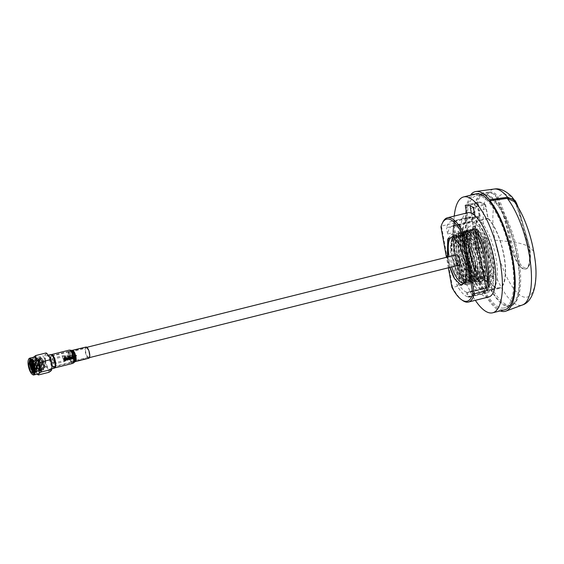 <?xml version="1.0" encoding="UTF-8"?>
<svg xmlns="http://www.w3.org/2000/svg" width="564" height="564" viewBox="0 0 564 564"><rect width="100%" height="100%" fill="white"/><g stroke="black" fill="none" stroke-linecap="round" stroke-linejoin="round"><path stroke-width="0.42" stroke-dasharray="2.82 2.11" d="M471.864 250.74C468.888 236.76 471.878 223.21 477.334 225.924C482.354 226.242 490.877 243.133 492.943 256.853C495.911 270.826 492.922 284.383 487.465 281.662C482.446 281.344 473.922 264.46 471.864 250.74M475.367 244.318A56.823 19.063 75.9 0 1 482.375 195.229A56.823 19.063 75.9 0 1 516.962 256.38A56.823 19.063 75.9 0 1 509.962 305.469A56.823 19.063 75.9 0 1 475.367 244.318M518.379 256.021A56.823 19.063 -104.1 0 0 483.792 194.869A56.823 19.063 -104.1 0 0 476.784 243.965A56.823 19.063 -104.1 0 0 511.379 305.117A56.823 19.063 -104.1 0 0 518.379 256.021M475.008 244.212A57.817 19.402 75.9 0 1 482.128 194.256A57.817 19.402 75.9 0 1 517.329 256.486A57.817 19.402 75.9 0 1 510.209 306.442A57.817 19.402 75.9 0 1 475.008 244.212M469.135 245.685A57.817 19.402 75.9 0 1 476.256 195.729A57.817 19.402 75.9 0 1 511.456 257.952A57.817 19.402 75.9 0 1 504.336 307.909A57.817 19.402 75.9 0 1 469.135 245.685M487.909 218.613L480.013 220.587A36.998 12.415 75.9 0 1 495.939 257.72A36.998 12.415 75.9 0 1 491.385 289.684A36.998 12.415 75.9 0 1 468.86 249.873A36.998 12.415 75.9 0 1 472.315 218.353L480.211 216.379L478.413 206.502A4.427 1.488 75.9 0 1 478.956 202.673A4.427 1.488 75.9 0 1 479.047 202.659A50.513 16.948 75.9 0 1 483.933 204.076A4.427 1.488 75.9 0 1 486.119 208.736L487.909 218.613A36.998 12.415 75.9 0 1 503.835 255.746A36.998 12.415 75.9 0 1 499.281 287.711A36.998 12.415 75.9 0 1 476.756 247.892A36.998 12.415 75.9 0 1 480.211 216.379M461.486 237.916C466.125 244.466 469.424 252.432 471.377 261.809L472.611 277.178L469.015 284.552L465.314 283.22L458.504 272.215L453.999 255.647L454.633 236.365L458.179 232.453L462.501 233.707L467.655 239.799L475.53 260.772L476.763 276.141L473.168 283.509L469.467 282.176L462.656 271.178L458.144 254.611L458.779 235.322L462.332 231.416L466.654 232.671L471.807 238.762L479.682 259.729L480.909 275.105L477.313 282.472L473.612 281.14L466.809 270.135L462.297 253.574L462.931 234.286L466.477 230.373L470.799 231.628L475.953 237.726L483.827 258.693L485.061 274.062L481.466 281.436L477.764 280.104L470.954 269.099L466.449 252.531L467.084 233.249L470.63 229.337L474.951 230.591L480.105 236.683L487.98 257.656L489.214 273.025L485.618 280.393L483.961 280.301A26.586 8.918 75.9 0 1 469.558 251.756A26.586 8.918 75.9 0 1 472.836 228.787A26.586 8.918 75.9 0 1 489.016 257.396L488.086 257.628L483.052 242.055L475.706 231.085L470.736 229.308L466.209 236.915L466.548 252.51L473.238 273.773L477.793 280.019L481.564 281.408L484.201 278.489L483.933 258.664L478.899 243.091L471.553 232.128L466.583 230.352L462.057 237.952L462.395 253.546L469.093 274.809L473.647 281.055L477.419 282.444L480.056 279.525L479.781 259.708L474.754 244.127L467.408 233.165L462.431 231.388L457.912 238.988L458.25 254.583L464.94 275.845L469.495 282.092L473.266 283.488L475.903 280.569L475.628 260.744L470.602 245.171L463.255 234.201L458.278 232.424L453.759 240.031L454.098 255.626L460.788 276.889L465.342 283.135L469.114 284.524L471.751 281.605L471.483 261.781C469.086 250.67 465.201 242.041 459.829 235.907L459.152 235.28L452.772 235.329L450.699 247.384L454.105 265.313L461.197 279.25L463.227 281.429L469.269 281.168L471.159 269.444L468.049 252.298L461.486 237.916A26.586 8.918 -104.1 0 0 459.829 235.907M452.265 256.648A23.702 7.952 75.9 0 1 455.183 236.168A23.702 7.952 75.9 0 1 469.615 261.682A23.702 7.952 75.9 0 1 466.696 282.162A23.702 7.952 75.9 0 1 452.265 256.648M451.679 266.962A23.702 7.952 75.9 0 1 449.226 257.41A23.702 7.952 75.9 0 1 449.092 256.648M453.639 236.958A23.702 7.952 75.9 0 1 466.583 262.443A23.702 7.952 75.9 0 1 466.632 279.25M480.013 220.587L478.223 210.71L486.119 208.736M470.404 205.804A4.427 1.488 75.9 0 1 471.067 204.654A4.427 1.488 75.9 0 1 471.151 204.64A50.513 16.948 75.9 0 1 476.044 206.057A4.427 1.488 75.9 0 1 478.223 210.71M471.363 213.143L472.315 218.353M489.016 257.396L488.086 257.628M488.565 257.262L483.99 242.414L477.687 232.777L474.423 231.296L470.369 234.42L469.241 244.466L471.37 258.037L476.023 270.805L481.755 278.926L483.961 280.301M474.423 231.296L470.157 234.955L468.874 245.1L470.482 257.212L474.557 269.514L479.675 277.143L485.28 275.74L486.182 266.412L484.208 254.604L479.675 242.33L473.795 234.046L469.403 232.389L466.005 235.992L464.729 246.144L466.329 258.256L470.411 270.551L475.522 278.186L481.127 276.783L482.03 267.456L480.056 255.64L475.522 243.366L469.65 235.082L465.258 233.425L461.86 237.035L460.576 247.18L462.177 259.292L466.259 271.587L471.377 279.222L476.975 277.819L477.884 268.492L475.903 256.676L471.377 244.409L465.497 236.119L461.105 234.462L457.707 238.071L456.424 248.216L458.031 260.328L462.106 272.631L467.225 280.259L472.829 278.856L473.732 269.529L471.758 257.72L467.225 245.446L461.345 237.162L456.953 235.505L453.555 239.108L453.385 259.017L461.197 279.25M514.283 201.545L515.482 203.646C521.404 217.563 525.74 232.1 528.503 247.265A25.345 8.502 -104.1 0 1 525.429 269.155A25.345 8.502 -104.1 0 1 509.948 241.893C507.198 226.756 502.834 212.205 496.863 198.253A52.875 17.738 -104.1 0 0 494.973 240.193A52.875 17.738 -104.1 0 0 523.625 296.974A52.875 17.738 -104.1 0 0 533.678 251.417A52.875 17.738 -104.1 0 0 515.482 203.646M518.358 207.707L529.504 246.842A24.456 8.206 75.9 0 1 524.851 267.914A24.456 8.206 75.9 0 1 511.597 241.653C508.855 226.467 504.427 211.747 498.322 197.485A52.96 17.773 -104.1 0 1 516.3 202.695L516.335 202.779M496.863 198.253C495.199 194.552 492.435 192.782 488.558 192.951L471.032 195.236A61.363 20.586 -104.1 0 0 467.838 245.312A61.363 20.586 -104.1 0 0 500.212 310.905M471.032 195.236L489.192 192.775L489.326 191.943L471.074 194.326M489.192 192.775C492.887 192.585 495.552 194.27 497.18 197.823L498.322 197.485C496.419 193.544 493.415 191.697 489.326 191.943A59.988 20.128 -104.1 0 1 494.233 189.039M497.18 197.823C503.201 211.86 507.607 226.509 510.385 241.78L511.597 241.653A206.346 37.28 169.7 0 1 521.876 243.916A206.346 37.28 -10.3 0 1 529.504 246.842L528.933 247.159L516.293 204.401M475.797 193.882A59.728 20.043 -104.1 0 0 468.437 245.481A59.728 20.043 -104.1 0 0 504.794 309.756M454.26 216.075A59.728 20.043 -104.1 0 0 456.29 248.52A59.728 20.043 -104.1 0 0 475.346 300.323M474.867 215.448L475.917 221.243A37.661 12.634 75.9 0 1 491.935 258.855A37.661 12.634 75.9 0 1 487.296 291.391A37.661 12.634 75.9 0 1 464.362 250.86A37.661 12.634 75.9 0 1 467.732 218.874L466.661 212.973M485.611 204.683A51.176 17.167 -104.1 0 0 477.87 202.173A51.176 17.167 -104.1 0 0 477.419 202.307L479.879 215.836A37.661 12.634 -104.1 0 0 476.509 247.822A37.661 12.634 -104.1 0 0 499.443 288.352A37.661 12.634 -104.1 0 0 504.082 255.816A37.661 12.634 -104.1 0 0 488.064 218.205L485.611 204.683L473.464 207.721M475.917 221.243L488.064 218.205M477.419 202.307L466.188 205.12M479.879 215.836L467.732 218.874M443.022 221.828A43.421 14.565 -104.1 0 0 441.464 226.115L452.61 287.443L465.772 284.15L464.489 282.916L453.886 224.557L454.626 222.815L441.464 226.115L440.942 226.954M453.9 223.696C452.229 231.127 452.427 240.68 454.485 252.341C456.664 263.98 460.062 274.365 464.68 283.488L464.489 282.916C460.005 273.942 456.699 263.769 454.563 252.397C452.575 241.061 452.342 231.783 453.886 224.557M448.013 238.769L451.856 234.039L456.177 235.294L461.331 241.385L469.206 262.352L470.432 277.728L466.837 285.095L463.136 283.762L456.332 272.757L451.82 256.19L452.455 236.908L456.001 232.995L460.323 234.25L465.476 240.349L473.351 261.315L474.585 276.684L470.989 284.052L467.288 282.726L460.478 271.721L455.973 255.154L456.607 235.865L460.154 231.959L464.475 233.214L469.629 239.305L477.504 260.279L478.737 275.648L475.142 283.015L471.441 281.683L464.63 270.678L460.118 254.117L460.753 234.828L464.306 230.923L468.628 232.178L473.781 238.269L481.656 259.236L482.883 274.612L479.287 281.979L475.586 280.646L468.783 269.641L464.271 253.074L464.905 233.792L468.458 229.879L470.362 229.915A26.586 8.918 75.9 0 1 484.765 258.46A26.586 8.918 75.9 0 1 481.494 281.429A26.586 8.918 75.9 0 1 465.307 252.82L464.369 253.053L471.067 274.315L475.621 280.562L479.393 281.951L482.03 279.032L481.755 259.214L476.728 243.634L469.382 232.671L464.405 230.895L459.886 238.494L460.224 254.089L466.914 275.352L471.469 281.598L475.24 282.994L477.877 280.075L477.602 260.251L472.576 244.677L465.229 233.707L460.252 231.931L455.733 239.531L456.072 255.132L462.762 276.395L467.316 282.634L471.088 284.03L473.725 281.112L473.457 261.287L468.423 245.714L461.077 234.751L456.107 232.974L451.581 240.574L451.919 256.169L458.617 277.432L463.171 283.678L466.943 285.067L469.579 282.148L469.304 262.331L464.278 246.75L456.932 235.787L451.954 234.011L448.274 238.269M484.843 258.439A26.586 8.918 -104.1 0 0 468.656 229.83A26.586 8.918 -104.1 0 0 465.998 232.29A26.586 8.918 -104.1 0 0 465.385 252.799A26.586 8.918 -104.1 0 0 478.06 280.484A26.586 8.918 -104.1 0 0 481.564 281.408A26.586 8.918 -104.1 0 0 484.843 258.439M449.952 267.399L447.633 257.015M447.738 256.987L450.051 267.371M467.605 212.734A43.421 14.565 -104.1 0 0 462.254 250.254A43.421 14.565 -104.1 0 0 488.692 296.981M451.919 287.344L452.61 287.443A43.421 14.565 -104.1 0 0 462.72 300.541M467.204 251.685A29.906 10.032 75.9 0 1 467.894 228.617A29.906 10.032 75.9 0 1 478.864 231.099A29.906 10.032 75.9 0 1 489.094 258.03A29.906 10.032 75.9 0 1 481.466 282.839A29.906 10.032 75.9 0 1 467.204 251.685M482.333 243.408A34.341 11.52 75.9 0 1 486.669 259.518A34.341 11.52 75.9 0 1 488.029 274.76L492.083 273.751A34.341 11.52 -104.1 0 0 490.715 258.502A34.341 11.52 -104.1 0 0 486.379 242.393L482.333 243.408L483.397 241.582A38.986 13.085 75.9 0 1 488.375 260.011A38.986 13.085 75.9 0 1 489.919 277.439L488.029 274.76M486.379 242.393L487.451 240.567A38.986 13.085 75.9 0 1 492.421 258.996A38.986 13.085 75.9 0 1 493.965 276.43L489.919 277.439M448.366 267.794L446.462 257.311M447.351 257.085L449.811 267.435M470.362 229.915C481.564 232.164 491.448 281.979 479.901 278.919L483.101 276.289L484.004 266.962L482.03 255.147L477.496 242.872L471.624 234.589L467.232 232.932L463.834 236.535L462.55 246.687L464.151 258.798L468.233 271.094L473.344 278.729L478.949 277.326L479.858 267.999L477.877 256.183L473.351 243.916L467.471 235.625L463.079 233.968L459.681 237.578L458.398 247.723L460.005 259.835L464.08 272.137L469.199 279.765L474.803 278.362L475.706 269.035L473.732 257.219L469.199 244.952L463.319 236.668L458.927 235.012L455.529 238.614L454.253 248.766L455.853 260.871L459.935 273.173L465.046 280.809L470.651 279.406L471.553 270.078L469.579 258.263L465.046 245.989L459.174 237.705L454.781 236.048L451.383 239.651L450.1 249.803L451.701 261.915L455.782 274.21L460.894 281.845L462.924 283.001M466.181 281.161L466.463 263.867L459.575 244.586M479.901 278.919C474.07 277.192 469.354 268.534 465.758 252.947L464.369 253.053M465.307 252.82L465.758 252.947M483.778 287.95L484.596 292.455A38.986 13.085 75.9 0 1 469.593 271.122L470.658 269.296A34.341 11.52 -104.1 0 0 483.778 287.95L466.569 292.258L467.394 296.763A38.986 13.085 75.9 0 1 456.925 285.229L470.08 281.937A38.986 13.085 75.9 0 1 465.547 272.137L469.593 271.122M493.965 276.43L492.083 273.751M472.519 221.765L471.701 217.26A38.986 13.085 75.9 0 1 486.704 238.593L485.639 240.419A34.341 11.52 -104.1 0 0 472.519 221.765L455.31 226.072L454.492 221.567A38.986 13.085 75.9 0 1 464.962 233.101L478.117 229.809A38.986 13.085 75.9 0 1 482.657 239.608L486.704 238.593M464.285 234.229L462.402 231.55A38.986 13.085 75.9 0 1 468.684 217.034A38.986 13.085 75.9 0 1 470.891 217.027L471.708 221.532A34.341 11.52 -104.1 0 0 469.812 221.546A34.341 11.52 -104.1 0 0 464.285 234.229L460.238 235.244L458.356 232.565A38.986 13.085 75.9 0 1 459.632 224.444L446.476 227.743A38.986 13.085 75.9 0 1 451.475 221.342A38.986 13.085 75.9 0 1 453.682 221.335L470.891 217.027M484.589 288.19A34.341 11.52 -104.1 0 0 486.485 288.169A34.341 11.52 -104.1 0 0 492.012 275.486L493.895 278.165A38.986 13.085 75.9 0 1 487.613 292.681A38.986 13.085 75.9 0 1 485.407 292.695L484.589 288.19L467.38 292.497A34.341 11.52 75.9 0 0 469.276 292.476L486.485 288.169M469.918 267.322L468.853 269.148A38.986 13.085 75.9 0 1 462.332 233.292L464.221 235.971A34.341 11.52 -104.1 0 0 469.918 267.322L465.871 268.337L464.799 270.163A38.986 13.085 75.9 0 1 458.285 234.3L462.332 233.292M484.596 292.455L467.394 296.763M466.569 292.258A34.341 11.52 75.9 0 1 455.79 278.997L468.952 275.704A34.341 11.52 75.9 0 1 466.611 270.311L470.658 269.296M465.547 272.137L466.611 270.311M487.451 240.567L483.397 241.582M471.701 217.26L454.492 221.567M455.31 226.072A34.341 11.52 75.9 0 1 466.097 239.333L479.252 236.041A34.341 11.52 75.9 0 1 481.593 241.434L485.639 240.419M482.657 239.608L481.593 241.434M462.402 231.55L458.356 232.565M460.238 235.244A34.341 11.52 75.9 0 1 460.767 230.676L447.604 233.975A34.341 11.52 75.9 0 1 452.603 225.854A34.341 11.52 75.9 0 1 454.499 225.84L471.708 221.532M453.682 221.335L454.499 225.84M492.012 275.486L487.966 276.501L489.848 279.18L493.895 278.165M487.966 276.501A34.341 11.52 75.9 0 1 487.437 281.062L474.275 284.362A34.341 11.52 75.9 0 1 469.276 292.476M485.407 292.695L468.205 296.995L467.38 292.497M489.848 279.18A38.986 13.085 75.9 0 1 488.565 287.295L475.41 290.594A38.986 13.085 75.9 0 1 470.411 296.988A38.986 13.085 75.9 0 1 468.205 296.995M468.853 269.148L464.799 270.163M465.871 268.337A34.341 11.52 75.9 0 1 460.168 236.986L464.221 235.971M458.285 234.3L460.168 236.986M468.952 275.704L470.08 281.937M455.79 278.997L456.925 285.229M479.252 236.041L478.117 229.809M466.097 239.333L464.962 233.101M447.604 233.975L446.476 227.743M460.767 230.676L459.632 224.444M488.565 287.295L487.437 281.062M474.275 284.362L475.41 290.594M51.613 356.145A5.316 1.784 75.9 0 1 51.719 356.103A5.316 1.784 75.9 0 1 54.701 360.664A5.316 1.784 75.9 0 1 54.405 366.381A5.316 1.784 75.9 0 1 54.299 366.417A5.316 1.784 75.9 0 1 51.317 361.855A5.316 1.784 75.9 0 1 51.613 356.145M459.082 265.101A5.316 1.784 75.9 0 1 456.177 260.356A5.316 1.784 75.9 0 1 456.509 254.808M32.712 374.665A8.643 2.898 75.9 0 1 28.433 364.704A8.643 2.898 75.9 0 1 28.792 359M38.909 366.008A3.877 1.304 -104.1 0 0 37.605 362.215A3.877 1.304 -104.1 0 0 36.089 361.764A3.877 1.304 -104.1 0 0 35.934 364.316A3.877 1.304 -104.1 0 0 37.851 368.793A3.877 1.304 -104.1 0 0 38.909 366.008M36.166 364.118A4.322 1.452 75.9 0 1 36.343 361.27A4.322 1.452 75.9 0 1 36.78 360.868A4.322 1.452 75.9 0 1 39.487 366.001A4.322 1.452 75.9 0 1 38.874 369.251A4.322 1.452 75.9 0 1 38.303 369.103A4.322 1.452 75.9 0 1 36.166 364.118M55.194 366.847A6.366 2.136 75.9 0 1 52.706 366.106A6.366 2.136 75.9 0 1 50.563 359.874A6.366 2.136 75.9 0 1 52.304 355.306M50.697 354.587A7.036 2.362 -104.1 0 0 49.703 359.881A7.036 2.362 -104.1 0 0 54.109 368.236M64.867 357.562A2.326 0.783 75.9 0 1 65.29 355.806A2.326 0.783 75.9 0 1 66.658 358.577A2.326 0.783 75.9 0 1 66.411 360.29A2.326 0.783 75.9 0 1 64.867 357.562M65.093 359.176A2.989 1.001 -104.1 0 0 63.337 355.616A2.989 1.001 -104.1 0 0 63.217 355.623A2.989 1.001 -104.1 0 0 62.794 357.872A2.989 1.001 -104.1 0 0 64.67 361.425A2.989 1.001 -104.1 0 0 64.775 361.376A2.989 1.001 -104.1 0 0 65.093 359.176M45.649 360.897A7.036 2.362 75.9 0 1 46.643 355.602A7.036 2.362 75.9 0 1 51.056 363.956A7.036 2.362 75.9 0 1 50.062 369.251A7.036 2.362 75.9 0 1 45.649 360.897M51.86 360.607A2.989 1.001 75.9 0 1 52.283 358.359A2.989 1.001 75.9 0 1 54.158 361.912A2.989 1.001 75.9 0 1 53.735 364.161A2.989 1.001 75.9 0 1 51.86 360.607M66.51 358.493A1.939 0.649 75.9 0 1 66.235 359.952A1.939 0.649 75.9 0 1 65.022 357.647A1.939 0.649 75.9 0 1 65.29 356.187A1.939 0.649 75.9 0 1 66.51 358.493M53.756 361.686A1.939 0.649 75.9 0 1 53.481 363.138A1.939 0.649 75.9 0 1 52.262 360.84A1.939 0.649 75.9 0 1 52.537 359.381A1.939 0.649 75.9 0 1 53.756 361.686M46.149 352.93C46.488 353.593 45.585 354.566 43.428 355.856L44.937 360.502L44.775 365.564C47.383 367.509 48.744 369.772 48.856 372.346M38.303 373.847A8.643 2.898 75.9 0 1 32.888 363.59A8.643 2.898 75.9 0 1 34.108 357.082M37.196 374.122L34.503 369.871L34.326 368.179L33.255 366.043L32.543 360.572L32.754 358.218L33.48 357.245M37.027 364.943L37.668 366.149L37.175 364.175L37.027 364.943M42.088 363.674L42.73 364.887L42.237 362.906L42.088 363.674M43.125 365.091A4.322 1.452 -104.1 0 0 40.418 359.959A4.322 1.452 -104.1 0 0 39.811 363.209A4.322 1.452 -104.1 0 0 42.519 368.341A4.322 1.452 -104.1 0 0 43.125 365.091M30.23 361.073L32.62 361.249L34.623 365.684L35.194 371.07L33.762 372.931M33.53 373.269L34.08 373.305L35.194 371.07L34.284 373.269L32.501 371.93M32.945 363.836L33.304 360.558L34.178 359.635L36.117 360.819L38.514 366.819L38.676 370.139L37.971 371.366L37.365 371.218L35.659 368.511L34.594 363.942L34.912 360.156L35.786 359.233L37.725 360.417L40.122 366.417L40.284 369.737L39.579 370.964L38.972 370.816L37.266 368.109L36.202 363.54L36.519 359.754L37.393 358.824L38.148 358.937L40.263 361.545L41.729 366.015L41.891 369.335L41.186 370.562L40.58 370.414L38.874 367.707L37.809 363.138L38.126 359.353L39.001 358.422L39.755 358.535L41.87 361.143L43.336 365.613L43.421 369.3L42.786 370.16L41.369 369.103A6.155 2.066 -104.1 0 0 42.963 370.118A6.155 2.066 -104.1 0 0 43.964 367.516A6.155 2.066 -104.1 0 0 42.631 361.129A6.155 2.066 -104.1 0 0 39.974 358.182A6.155 2.066 -104.1 0 0 39.085 362.631A6.155 2.066 -104.1 0 0 41.369 369.103L39.417 362.737L39.734 358.951L40.608 358.02L42.547 359.212L43.47 360.741L45.169 367.213L45.057 367.862L43.964 367.516L45.169 367.213M31.88 361.594L32.973 359.931L33.734 360.043L35.842 362.652L37.309 367.122L37.393 370.809L36.766 371.669L36.159 371.521L34.453 368.814L33.389 364.245L33.431 361.489L34.58 359.529L35.342 359.642L37.45 362.25L38.916 366.72L39.001 370.407L38.373 371.267L37.767 371.119L36.061 368.412L34.996 363.836L35.038 361.087L36.188 359.127L36.942 359.24L39.057 361.848L40.523 366.318L40.608 370.005L39.981 370.865L38.775 370.118L37.668 368.01L36.604 363.435L36.646 360.685L37.795 358.725L38.549 358.838L40.664 361.446L42.131 365.916L42.215 369.603L41.588 370.463L40.382 369.716L39.276 367.608L38.211 363.033L38.253 360.283L39.402 358.323L40.157 358.436L42.272 361.045L43.964 367.516M31.612 361.186L32.571 360.036L34.51 361.221L36.907 367.22L37.069 370.541L36.364 371.768L35.758 371.62L34.178 369.23M30.999 360.424L32.902 361.623L33.833 363.153L35.299 367.622L35.384 371.309L34.756 372.169L34.08 371.972M31.048 360.481L32.127 360.445L34.235 363.054L35.701 367.524L35.786 371.211L35.158 372.071L34.15 371.563M34.623 365.684L30.639 359.55L30.174 359.846M34.771 366.248L35.335 371.746L34.482 373.22L33.502 372.839M30.646 360.953L31.838 359.233L32.705 359.367L35.109 362.384L36.773 367.552L36.942 371.345L36.089 372.818L34.721 372.014M32.056 361.905L32.451 359.895L33.445 358.831L35.624 360.17L36.716 361.982L38.38 367.15L38.549 370.943L37.696 372.416L36.991 372.247L34.989 369.131L33.727 363.858L34.059 359.494L35.053 358.429L37.231 359.769L39.988 366.748L40.157 370.541L39.304 372.014L38.599 371.845L36.597 368.729L35.335 363.456L35.666 359.092L36.66 358.027L38.838 359.367L41.588 366.346L41.757 370.139L40.911 371.613L40.206 371.443L38.204 368.327L36.942 363.054L37.273 358.69L38.267 357.625L39.127 357.759L41.532 360.777L43.195 365.944L43.365 369.737L42.519 371.211L41.814 371.041L39.811 367.925L38.549 362.652L38.881 358.288L39.875 357.223L40.735 357.357L43.139 360.375L45.057 367.862M30.216 362.292L30.646 360.347L31.633 359.289L32.501 359.416L34.905 362.433L36.568 367.601L36.639 371.866L35.892 372.867L33.96 371.331M31.824 361.891L32.254 359.945L33.241 358.887L34.108 359.014L36.512 362.032L38.176 367.199L38.246 371.464L37.499 372.466L36.061 371.577L34.785 369.18L33.523 363.907L33.558 360.685L34.848 358.478L35.715 358.612L38.119 361.63L39.783 366.797L39.847 371.063L39.106 372.064L37.668 371.175L36.392 368.778L35.13 363.505L35.469 359.141L36.456 358.077L37.323 358.21L39.727 361.228L41.391 366.396L41.454 370.661L40.714 371.662L39.276 370.774L37.999 368.377L36.738 363.103L37.076 358.739L38.063 357.675L38.93 357.809L41.334 360.826L42.998 365.994L43.061 370.259L42.321 371.26L40.883 370.372L39.607 367.975L38.345 362.701L38.683 358.337L39.67 357.273L40.537 357.407L42.942 360.424L44.852 367.911M34.326 368.179L44.775 365.564M32.973 358.471L43.428 355.856M54.024 366.833A5.76 1.932 75.9 0 1 51.007 361.193A5.76 1.932 75.9 0 1 51.613 355.672A5.76 1.932 75.9 0 1 51.994 355.687A5.76 1.932 75.9 0 1 55.011 361.334A5.76 1.932 75.9 0 1 54.405 366.847A5.76 1.932 75.9 0 1 54.024 366.833M54.574 367.939A6.867 2.305 75.9 0 1 54.215 367.904A6.867 2.305 75.9 0 1 50.654 361.327A6.867 2.305 75.9 0 1 51.239 354.629M88.823 358.239A5.76 1.932 75.9 0 1 88.435 358.225A5.76 1.932 75.9 0 1 85.425 352.578A5.76 1.932 75.9 0 1 86.024 347.057M88.245 357.153A4.653 1.558 75.9 0 1 85.806 352.592A4.653 1.558 75.9 0 1 86.299 348.136A4.653 1.558 75.9 0 1 86.609 348.143A4.653 1.558 75.9 0 1 89.041 352.704A4.653 1.558 75.9 0 1 88.555 357.16A4.653 1.558 75.9 0 1 88.245 357.153M67.75 360.079L64.085 358.485L64.832 357.09L65.988 358.091L64.465 358.471L65.205 359.007L66.044 358.478L64.747 359.36L67.236 360.086M67.313 357.809L64.832 357.09L67.786 357.809M66.982 359.197L64.465 358.471L67.715 359.733M67.877 358.239L64.895 357.435L64.402 358.126L65.565 357.83L64.895 357.435L67.398 358.161M68.202 359.254L65.685 358.528M68.512 358.817L65.988 358.091M68.491 358.718L65.974 357.992M66.608 359.212L64.085 358.485M68.561 359.205L66.044 358.478M66.919 358.852L64.402 358.126M68.082 358.563L65.565 357.83M65.205 360.361L64.79 360.241L65.473 359.296L65.889 359.296L64.867 360.572L64.19 360.586L64.606 360.706M65.882 359.416L65.473 359.296M64.12 359.367L64.775 360.354M64.726 357.957L64.296 357.83L63.704 359.247M65.974 358.218L64.296 357.83L65.6 358.408M64.648 357.59L65.248 357.597M63.725 359.465L63.309 359.346L64.211 357.463L65.558 358.091M65.29 360.692L63.309 359.346M66.298 359.416L65.889 359.296M69.005 359.494L68.639 359.585A5.76 1.932 -104.1 0 0 68.004 356.561L68.364 356.469A5.76 1.932 75.9 0 1 69.005 359.494L69.421 359.62M69.062 359.712L68.639 359.585M68.801 356.596L68.364 356.469M68.441 356.688L68.004 356.561M72.058 358.732L71.691 358.824A5.76 1.932 -104.1 0 0 71.649 358.471L71.064 359.021L70.267 358.323A5.76 1.932 -104.1 0 0 69.978 356.956L70.345 356.864A5.76 1.932 75.9 0 1 70.606 358.069L71.12 358.655L71.543 357.795A5.76 1.932 -104.1 0 0 71.29 356.631L71.649 356.54A5.76 1.932 75.9 0 1 72.058 358.732L72.474 358.852M72.114 358.944L71.691 358.824M72.072 356.659L71.649 356.54M71.713 356.751L71.29 356.631M71.952 357.914L71.543 357.795M71.536 358.774L70.267 358.323M71.106 358.57L70.69 358.45M70.768 356.991L70.345 356.864M70.401 357.075L69.978 356.956M70.754 358.782L71.487 359.141M72.065 358.591L71.649 358.471M74.54 357.943L73.672 358.295L73.249 357.844L74.053 356.251L73.101 356.836L73.884 355.821L74.54 356.455A4.822 1.614 75.9 0 1 74.631 356.927L74.54 357.943L75.019 358.084M74.899 357.851L74.427 357.71M75.301 357.964L74.85 357.837M74.906 356.258L73.884 355.821A5.097 1.713 75.9 0 1 73.983 356.222L74.476 356.363M74.187 356.025L73.701 355.884M73.517 356.956L73.101 356.836M73.87 356.899L73.426 356.765A5.612 1.882 75.9 0 0 73.292 356.187M74.124 356.046A6.571 2.207 75.9 0 1 74.208 356.399L73.736 356.258M74.533 356.392L73.983 356.222M74.674 356.659L74.194 356.526M74.688 356.751L74.208 356.617M74.004 357.209L73.553 357.082M73.665 357.964L73.249 357.844L73.672 358.295A5.612 1.882 75.9 0 0 73.616 357.844L74.279 356.963L73.567 357.717L74.392 358.02M74.363 358.387L73.891 358.246M74.751 357.097L74.279 356.963M74.004 357.844L73.567 357.717M74.779 357.527L74.3 357.393M75.562 357.632L75.216 357.724A4.688 1.572 -104.1 0 0 74.815 355.531L75.125 355.447A4.653 1.565 75.9 0 1 75.209 355.757L75.907 355.32L75.4 356.476A4.653 1.558 75.9 0 1 75.562 357.632L75.985 357.752M75.646 357.851L75.216 357.724M75.816 356.596L75.4 356.476M75.78 356.145L75.365 356.025M76.33 355.44L75.907 355.32M75.964 355.426L75.534 355.299M75.625 355.877L75.209 355.757M75.548 355.567L75.125 355.447M75.245 355.658L74.815 355.531M69.929 359.494L67.44 358.767L66.897 355.771L67.257 355.68L67.807 358.676L67.44 358.767M70.296 359.402L67.807 358.676M69.675 356.377L67.257 355.68M69.309 356.469L66.897 355.771M72.982 358.725L70.493 358.006L69.95 355.003L70.31 354.911L70.86 357.914L70.493 358.006M73.348 358.633L70.86 357.914M72.728 355.616L70.31 354.911M72.361 355.701L69.95 355.003M490.109 257.121A26.586 8.918 -104.1 0 0 473.922 228.512A26.586 8.918 -104.1 0 0 470.644 251.481A26.586 8.918 -104.1 0 0 486.831 280.089A26.586 8.918 -104.1 0 0 490.109 257.121M483.933 204.076L476.044 206.057M479.047 202.659L471.151 204.64M478.413 206.502L470.517 208.483M488.558 192.951A59.403 19.93 -104.1 0 0 485.604 241.251A59.403 19.93 -104.1 0 0 517.794 305.032A59.403 19.93 -104.1 0 0 522.483 304.955M533.678 251.417A205.014 37.041 -10.3 0 0 528.503 247.265L528.933 247.159A25.338 8.502 -104.1 0 1 525.867 269.035L525.867 269.035C530.125 267.851 531.351 260.462 529.533 246.877L518.415 207.799M494.973 240.193A205.014 37.041 169.7 0 1 509.948 241.893L510.385 241.78A25.338 8.502 -104.1 0 0 525.867 269.035L525.429 269.155M465.772 284.15A43.421 14.565 75.9 0 1 455.169 252.023A43.421 14.565 75.9 0 1 454.626 222.815M45.035 360.544A8.643 2.898 75.9 0 1 47.207 354.227A8.643 2.898 75.9 0 1 51.669 364.309A8.643 2.898 75.9 0 1 49.498 370.626A8.643 2.898 75.9 0 1 45.035 360.544M72.975 351.555A4.653 1.558 75.9 0 1 75.414 356.117A4.653 1.558 75.9 0 1 74.927 360.572A4.653 1.558 75.9 0 1 74.617 360.558A4.653 1.558 75.9 0 1 72.178 356.004A4.653 1.558 75.9 0 1 72.664 351.548A4.653 1.558 75.9 0 1 72.975 351.555M71.381 351.506A5.097 1.713 75.9 0 1 71.409 351.513A5.097 1.713 75.9 0 1 73.94 356.025A5.097 1.713 75.9 0 1 73.828 361.193A5.097 1.713 75.9 0 1 73.172 361.369A5.097 1.713 75.9 0 1 70.415 355.898A5.097 1.713 75.9 0 1 71.381 351.506M72.453 362.074A5.612 1.882 75.9 0 1 69.407 356.046A5.612 1.882 75.9 0 1 70.479 351.21A5.612 1.882 75.9 0 1 70.507 351.224A5.612 1.882 75.9 0 1 73.292 356.187A5.612 1.882 75.9 0 1 73.172 361.876A5.612 1.882 75.9 0 1 72.453 362.074M71.973 362.342A5.76 1.932 75.9 0 1 68.956 356.695A5.76 1.932 75.9 0 1 69.562 351.182A5.76 1.932 75.9 0 1 69.943 351.196A5.76 1.932 75.9 0 1 72.96 356.843A5.76 1.932 75.9 0 1 72.354 362.356A5.76 1.932 75.9 0 1 71.973 362.342M72.622 363.435A6.867 2.305 75.9 0 1 72.164 363.413A6.867 2.305 75.9 0 1 68.575 356.681A6.867 2.305 75.9 0 1 69.287 350.11M74.335 357.012A6.571 2.207 75.9 0 1 74.399 357.364M73.969 362.645A6.571 2.207 75.9 0 1 73.123 362.878A6.571 2.207 75.9 0 1 69.562 355.821A6.571 2.207 75.9 0 1 70.817 350.159M74.829 356.117A6.056 2.03 75.9 0 1 75.16 358.02M74.631 361.961A6.056 2.03 75.9 0 1 73.849 362.173A6.056 2.03 75.9 0 1 70.57 355.672A6.056 2.03 75.9 0 1 71.72 350.448M75.195 361.644A5.76 1.932 75.9 0 1 74.808 361.63A5.76 1.932 75.9 0 1 71.797 355.99A5.76 1.932 75.9 0 1 72.396 350.47M75.689 355.672A5.76 1.932 75.9 0 1 75.787 356.088M71.015 358.189L70.606 358.069M75.075 357.061L74.631 356.927M74.991 356.589L74.54 356.455M74.251 357.068L73.771 356.927M74.772 357.209L74.3 357.075M74.356 357.393L73.877 357.252M73.496 357.132A5.612 1.882 75.9 0 1 73.574 357.569M74.236 357.569A5.097 1.713 75.9 0 1 74.279 357.921M75.273 355.539A4.653 1.558 75.9 0 1 75.372 355.947M472.836 228.787L473.922 228.512L472.646 229.738L471.398 233.425C470.566 237.93 470.771 243.74 472.019 250.853C474.282 262.211 477.701 270.91 482.291 276.945C486.14 281.02 485.653 279.751 486.831 280.089L485.618 280.393M482.375 195.229L483.792 194.869M482.128 194.256L476.256 195.729M491.385 289.684L499.281 287.711M455.183 236.168L453.16 236.676M509.962 305.469L511.379 305.117M510.209 306.442L504.336 307.909M471.067 204.654L478.956 202.673M463.227 281.429L464.673 282.67M464.785 282.768L465.314 283.22M454.633 236.365L453.555 239.108M469.467 282.176L467.225 280.259M458.779 235.322L457.707 238.071M473.612 281.14L471.377 279.222M462.931 234.286L461.86 237.035M477.764 280.104L475.522 278.186M467.084 233.249L466.005 235.992M470.369 234.42L470.157 234.955M481.755 278.926L479.675 277.143M484.201 278.489L485.28 275.74M471.553 232.128L473.795 234.046M480.056 279.525L481.127 276.783M467.408 233.165L469.65 235.082M475.903 280.569L476.975 277.819M463.255 234.201L465.497 236.119M471.751 281.605L472.829 278.856M459.152 235.28L461.345 237.162M477.687 232.777L475.706 231.085M466.696 282.162L465.081 282.564M499.443 288.352L487.296 291.391M465.723 205.218L477.87 202.173M465.998 232.29L467.894 228.617M463.834 236.535L464.905 233.792M473.344 278.729L475.586 280.646M459.681 237.578L460.753 234.828M469.199 279.765L471.441 281.683M455.529 238.614L456.607 235.865M465.046 280.809L467.288 282.726M451.383 239.651L452.455 236.908M460.894 281.845L463.136 283.762M447.717 239.439L448.302 237.945M482.03 279.032L483.101 276.289M469.382 232.671L471.624 234.589M477.877 280.075L478.949 277.326M465.229 233.707L467.471 235.625M473.725 281.112L474.803 278.362M461.077 234.751L463.319 236.668M469.579 282.148L470.651 279.406M456.932 235.787L459.174 237.705M465.864 282.07L466.498 280.442M478.06 280.484L481.466 282.839M451.475 221.342L468.684 217.034M452.603 225.854L469.812 221.546M470.411 296.988L487.613 292.681M51.719 356.103L86.856 347.311M54.299 366.417L89.436 357.625M36.089 361.764L36.343 361.27M65.29 355.806L63.337 355.616M46.643 355.602L48.434 355.158M52.283 358.359L63.217 355.623M53.481 363.138L66.235 359.952M32.754 358.218L32.543 360.572M42.73 364.887L37.668 366.149M36.78 360.868L40.418 359.959M34.08 373.305L33.072 373.558M41.588 370.463L41.186 370.562M39.981 370.865L39.579 370.964M38.373 371.267L37.971 371.366M36.766 371.669L36.364 371.768M35.158 372.071L34.756 372.169M39.402 358.323L39.001 358.422M37.795 358.725L37.393 358.824M36.188 359.127L35.786 359.233M34.58 359.529L34.178 359.635M32.973 359.931L32.571 360.036M31.365 360.333L30.964 360.438M30.639 359.55L29.624 359.804M36.061 371.577L35.567 370.929M33.558 360.685L33.431 361.489M37.668 371.175L37.168 370.52M35.165 360.283L35.038 361.087M39.276 370.774L38.775 370.118M36.773 359.874L36.646 360.685M40.883 370.372L40.382 369.716M38.38 359.472L38.253 360.283M40.608 358.02L39.974 358.182M32.902 361.623L32.62 361.249M35.461 370.943L35.335 371.746M34.51 361.221L34.016 360.572M37.069 370.541L36.942 371.345M36.117 360.819L35.624 360.17M38.676 370.139L38.549 370.943M37.725 360.417L37.231 359.769M40.284 369.737L40.157 370.541M39.332 360.015L38.838 359.367M41.891 369.335L41.757 370.139M40.939 359.613L40.439 358.965M43.498 368.926L43.365 369.737M42.547 359.212L42.046 358.563M38.874 369.251L42.519 368.341M42.237 362.906L37.175 364.175M33.255 366.043L34.503 369.871M52.537 359.381L65.29 356.187M53.735 364.161L64.67 361.425M50.062 369.251L51.944 368.778M66.411 360.29L64.775 361.376M37.851 368.793L38.303 369.103M88.555 357.16L74.927 360.572L72.354 362.356L54.405 366.847M51.613 355.672L69.562 351.182L72.664 351.548L86.299 348.136M67.405 359.733L64.895 359.007M67.715 358.161L65.205 357.435M64.677 357.83L65.107 357.957M70.902 358.655L71.318 358.774M70.683 359.014L71.099 359.141M74.152 355.828L74.631 355.969M74.018 358.408L73.581 358.281M73.708 357.907L74.166 358.041M75.809 355.665L76.225 355.785"/><path stroke-width="0.85" d="M449.092 256.648A23.702 7.952 75.9 0 1 452.152 236.929A23.702 7.952 75.9 0 1 453.639 236.958M471.363 213.143L470.517 208.483A4.427 1.488 75.9 0 1 470.404 205.804M466.632 279.25A23.702 7.952 75.9 0 1 463.657 282.924A23.702 7.952 75.9 0 1 451.679 266.962M507.276 198.38L514.283 201.545C518.563 207.34 522.391 214.56 525.768 223.203C529.906 233.898 532.839 245.023 534.566 256.585C538.585 280.16 534.08 301.479 522.483 304.955A59.403 19.93 -104.1 0 0 529.088 253.856A59.403 19.93 -104.1 0 0 507.276 198.38L489.989 200.735A61.363 20.586 -104.1 0 1 512.754 258.326A61.363 20.586 -104.1 0 1 505.929 311.116A61.363 20.586 -104.1 0 1 500.212 310.905M516.335 202.779L518.358 207.707M489.601 199.698L507.607 197.245A0.994 0.367 82.2 0 1 507.903 198.197L489.975 200.643L489.601 199.698A62.033 20.812 -104.1 0 0 479.386 191.788A62.033 20.812 -104.1 0 0 476.002 191.492A62.033 20.812 -104.1 0 0 471.074 194.326L471.018 195.151M476.002 191.492L494.233 189.039A59.988 20.128 -104.1 0 1 497.511 189.321A59.988 20.128 -104.1 0 1 507.607 197.245L514.988 200.424L516.3 202.695L515.792 203.223C514.185 199.67 511.548 197.999 507.903 198.197M516.293 204.401L515.792 203.223M494.233 189.039C499.782 188.059 505.675 190.646 511.9 196.801L516.3 202.695M475.346 300.323A59.728 20.043 -104.1 0 0 492.654 312.801L504.794 309.756A59.728 20.043 -104.1 0 0 512.154 258.157A59.728 20.043 -104.1 0 0 475.797 193.882L463.65 196.921A59.728 20.043 -104.1 0 0 454.26 216.075M492.654 312.801A59.728 20.043 -104.1 0 0 500.007 261.195A59.728 20.043 -104.1 0 0 463.65 196.921M466.661 212.973L465.272 205.345A51.176 17.167 75.9 0 1 465.723 205.218A51.176 17.167 75.9 0 1 473.464 207.721L474.867 215.448M466.188 205.12L465.272 205.345M447.633 257.015L448.013 238.769M448.274 238.269L447.738 256.987M449.811 267.435L453.125 275.986A26.586 8.918 -104.1 0 0 454.711 278.926L461.176 285.285L465.864 282.07L466.259 264.685L459.575 244.586L452.758 236.492L447.717 239.439L447.351 257.085M453.125 275.986L449.952 267.399M450.051 267.371L454.711 278.926M461.585 299.759L462.72 300.541A43.421 14.565 -104.1 0 0 468.444 302.05L488.692 296.981A43.421 14.565 -104.1 0 0 494.043 259.468A43.421 14.565 -104.1 0 0 467.605 212.734L447.365 217.803A43.421 14.565 -104.1 0 0 443.022 221.828L442.387 223.048A42.314 14.199 75.9 0 1 461.867 233.017L472.844 293.407A42.314 14.199 75.9 0 1 461.585 299.759A42.314 14.199 75.9 0 1 451.919 287.344L448.366 267.794M447.365 217.803A43.421 14.565 -104.1 0 1 463.199 232.41L476.354 229.118L475.614 230.859L486.217 289.212L487.5 290.446L474.345 293.738L463.199 232.41L461.867 233.017M468.444 302.05A43.421 14.565 -104.1 0 0 474.345 293.738L472.844 293.407M446.462 257.311L440.942 226.954A42.314 14.199 75.9 0 1 442.387 223.048M462.924 283.001L466.181 281.161M486.217 289.212C489.594 275.895 484.469 247.716 475.614 230.859M456.509 254.808A5.316 1.784 75.9 0 1 456.614 254.766A5.316 1.784 75.9 0 1 459.597 259.327A5.316 1.784 75.9 0 1 459.3 265.045A5.316 1.784 75.9 0 1 459.195 265.08A5.316 1.784 75.9 0 1 459.082 265.101M34.496 368.468A8.199 2.749 -104.1 0 0 31.732 360.445A8.199 2.749 -104.1 0 0 28.538 359.494A8.199 2.749 -104.1 0 0 28.2 364.901A8.199 2.749 -104.1 0 0 32.254 374.348A8.199 2.749 -104.1 0 0 34.496 368.468M28.538 359.494L28.792 359A8.643 2.898 75.9 0 1 29.652 358.203A8.643 2.898 75.9 0 1 35.067 368.461A8.643 2.898 75.9 0 1 33.847 374.961A8.643 2.898 75.9 0 1 32.712 374.665L32.254 374.348M51.62 354.834L52.304 355.306A6.366 2.136 75.9 0 1 55.455 362.645A6.366 2.136 75.9 0 1 55.194 366.847L54.814 367.587A7.036 2.362 -104.1 0 0 55.103 362.941A7.036 2.362 -104.1 0 0 51.62 354.834A7.036 2.362 -104.1 0 0 50.697 354.587L48.434 355.158M33.48 357.245L35.701 355.546C35.814 358.112 37.168 360.375 39.783 362.328L39.621 367.39L41.137 372.036L51.585 369.42L52.022 367.319L51.303 361.848L50.231 359.712L50.055 358.02L46.763 353.254M29.652 358.203L34.108 357.082A8.643 2.898 75.9 0 1 39.522 367.347A8.643 2.898 75.9 0 1 38.303 373.847L33.847 374.961M28.623 365.141L30.498 371.204L33.072 373.558L34.066 368.229L32.197 362.159L29.624 359.804L28.623 365.141M30.174 359.846L29.638 364.887L33.53 373.269M34.178 369.23L32.945 363.836M34.08 371.972L32.444 369.314L31.38 364.746L31.612 361.186M34.15 371.563L32.846 369.216L31.781 364.647L31.88 361.594M30.999 360.424L30.23 361.073A6.155 2.066 -104.1 0 0 29.998 365.091A6.155 2.066 -104.1 0 0 31.055 369.11L30.174 365.049L30.216 362.292L31.048 360.481M33.762 372.931L32.501 371.93L31.055 369.11M33.502 372.839L31.774 369.935L30.512 364.661L30.646 360.953M34.721 372.014L33.382 369.533L32.056 361.905M32.677 372.148L31.57 369.984L30.237 362.638M34.192 371.606L33.177 369.582L31.838 362.285M38.225 374.884L37.196 374.122M41.137 372.036C38.979 373.326 38.07 374.299 38.408 374.961L48.856 372.346C51.014 371.063 51.916 370.09 51.585 369.42L52.015 367.319M37.802 374.637L38.408 374.961M35.701 355.546L46.149 352.93M39.783 362.328L50.231 359.712M51.944 368.778L54.109 368.236A7.036 2.362 -104.1 0 0 54.814 367.587M51.239 354.629A6.867 2.305 75.9 0 1 51.338 354.601A6.867 2.305 75.9 0 1 51.803 354.615A6.867 2.305 75.9 0 1 55.392 361.348A6.867 2.305 75.9 0 1 54.673 367.925A6.867 2.305 75.9 0 1 54.574 367.939M74.829 356.117A6.056 2.03 75.9 0 0 71.748 350.463A6.056 2.03 75.9 0 1 71.748 350.463L86.024 347.057A5.76 1.932 75.9 0 1 86.412 347.072A5.76 1.932 75.9 0 1 89.429 352.719A5.76 1.932 75.9 0 1 88.823 358.239L75.195 361.644A5.76 1.932 75.9 0 0 75.787 356.088M68.202 359.254L67.715 359.733L66.982 359.197L68.512 358.817L67.313 357.809L66.608 359.212L67.75 360.079L68.202 359.254M67.715 359.733L66.982 359.197M67.786 357.809L67.313 357.809M67.236 360.086L67.75 360.079M66.919 358.852L67.398 358.161L68.082 358.563L66.919 358.852M67.398 358.161L67.877 358.239M65.205 360.361L64.12 359.367L64.726 357.957L65.974 358.218L64.648 357.59L63.725 359.465L65.29 360.692L66.298 359.416L64.775 360.354M64.726 357.957L65.6 358.408M65.248 357.597L64.648 357.59M64.606 360.706L65.29 360.692M69.062 359.712L69.421 359.62A6.888 2.312 -104.1 0 0 68.801 356.596L68.441 356.688A6.888 2.312 75.9 0 1 69.062 359.712M72.114 358.944L72.474 358.852A6.888 2.312 -104.1 0 0 72.072 356.659L71.713 356.751A6.888 2.312 75.9 0 1 71.952 357.914L71.536 358.774L71.015 358.189A6.888 2.312 -104.1 0 0 70.768 356.991L70.401 357.075A6.888 2.312 75.9 0 1 70.683 358.443L71.487 359.141L72.065 358.591A6.888 2.312 75.9 0 1 72.114 358.944M71.536 358.774L71.106 358.57M70.754 358.782L71.487 359.141M74.899 357.851L75.301 357.964L75.075 357.061A6.049 2.03 -104.1 0 0 74.991 356.589L74.187 356.025L73.517 356.956L74.533 356.392L73.665 357.964L74.363 358.387L74.899 357.851M75.174 358.013A6.077 2.037 75.9 0 0 74.857 356.159L74.187 356.025M74.145 356.039A6.592 2.214 75.9 0 1 74.222 356.392L74.533 356.392M73.665 357.964L74.363 358.387M74.751 357.097L74.511 357.957L74.004 357.844L74.751 357.097M74.392 358.02L74.004 357.844M75.646 357.851L75.985 357.752A5.781 1.939 -104.1 0 0 75.816 356.596L76.33 355.44L75.625 355.877A5.788 1.939 -104.1 0 0 75.548 355.567L75.245 355.658A5.837 1.96 75.9 0 1 75.646 357.851M69.929 359.494L70.296 359.402A6.888 2.312 -104.1 0 0 69.675 356.377L69.309 356.469A6.888 2.312 75.9 0 1 69.929 359.494M72.982 358.725L73.348 358.633A6.888 2.312 -104.1 0 0 72.728 355.616L72.361 355.701A6.888 2.312 75.9 0 1 72.982 358.725M476.354 229.118A43.421 14.565 75.9 0 1 486.958 261.238A43.421 14.565 75.9 0 1 487.5 290.446M51.338 354.601L69.287 350.11A6.867 2.305 75.9 0 1 69.753 350.124A6.867 2.305 75.9 0 1 73.341 356.857A6.867 2.305 75.9 0 1 72.622 363.435L73.969 362.645A6.571 2.207 75.9 0 0 74.54 358.295A6.592 2.214 75.9 0 0 74.511 357.957M70.817 350.159A6.571 2.207 75.9 0 1 70.845 350.166A6.571 2.207 75.9 0 1 74.124 356.046M74.208 356.399A6.571 2.207 75.9 0 1 74.335 357.012A6.592 2.214 75.9 0 1 74.42 357.35A6.571 2.207 75.9 0 1 74.497 357.964M75.16 358.02A6.056 2.03 75.9 0 1 74.631 361.961L73.969 362.645M72.396 350.47A5.76 1.932 75.9 0 1 72.784 350.484A5.76 1.932 75.9 0 1 75.689 355.672A5.781 1.939 75.9 0 1 75.787 356.067M453.16 236.676L452.152 236.929M465.081 282.564L463.657 282.924M522.483 304.955L505.929 311.116M516.328 202.73L518.415 207.799M86.856 347.311L456.614 254.766M89.436 357.625L459.195 265.08M51.303 361.848L50.055 358.02M54.673 367.925L72.622 363.435M71.748 350.463L69.287 350.11M74.631 361.961L75.195 361.644"/></g></svg>
